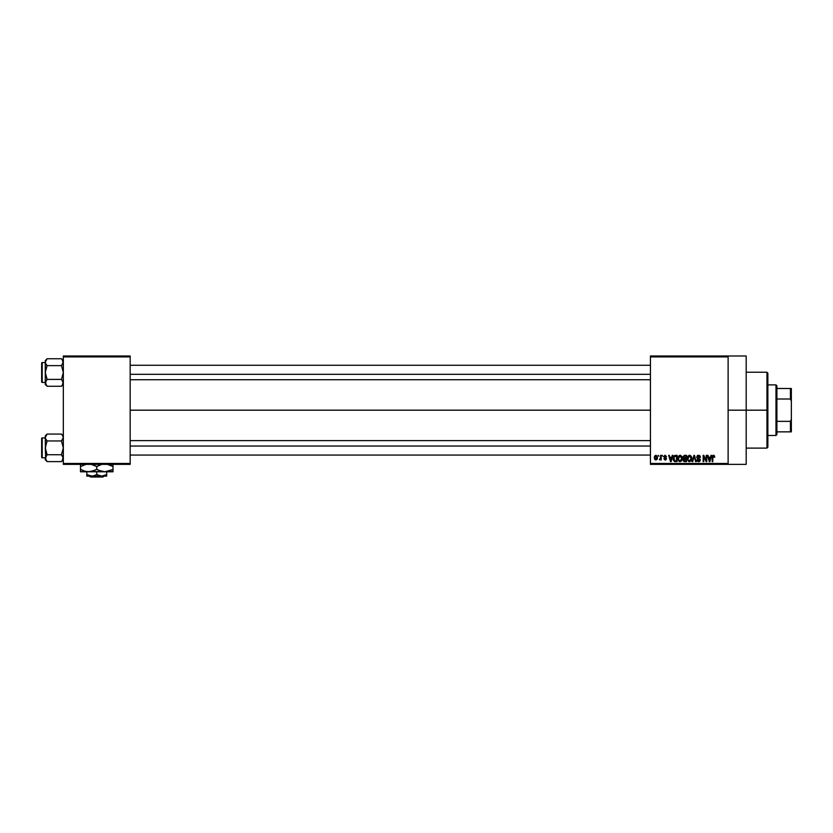 <?xml version="1.0" encoding="UTF-8"?>
<svg xmlns="http://www.w3.org/2000/svg" width="833" height="833" viewBox="0 0 833 833"><rect width="100%" height="100%" fill="white"/><g stroke="black" fill="none" stroke-linecap="round" stroke-linejoin="round"><path stroke-width="1.25" d="M728.125 410.18L746.191 410.18L746.191 355.983L746.191 410.18L728.125 410.18M130.167 410.18L650.438 410.18L130.167 410.18M650.438 355.983L728.125 355.983L650.438 355.983L650.438 356.888L728.125 356.888L728.125 463.471L650.438 463.471L650.438 355.983M728.125 355.983L728.125 356.888L650.438 356.888L650.438 464.377L650.438 463.471L728.125 463.471L728.125 464.377L650.438 464.377L728.125 464.377L728.125 355.983L746.191 355.983M658.33 455.339L658.903 456.245L658.33 455.339M662.266 455.339L662.839 456.245L662.266 455.339M672.252 455.339L671.762 457.234L669.774 457.234L669.274 455.339L668.67 455.339L670.503 461.659L671.106 461.659L672.856 455.339L672.252 455.339L672.856 455.339L672.252 455.339L671.762 457.234L669.774 457.234L669.274 455.339L668.67 455.339L670.503 461.659L671.106 461.659L672.856 455.339L671.106 461.659L670.503 461.659L668.67 455.339L669.274 455.339M681.738 456.245L679.832 455.276L678.166 456.755L677.968 459.587L679.291 461.565L681.54 461.045L682.269 457.848L681.738 456.245L680.082 455.255L678.437 456.224L677.864 458.494L680.082 461.742L682.3 458.421L681.738 456.245L680.082 455.255L681.738 456.245M691.182 456.245L689.276 455.276L687.61 456.755L687.412 459.587L688.735 461.565L690.984 461.045L691.713 457.848L691.182 456.245L689.526 455.255L687.881 456.224L687.308 458.494L689.526 461.742L691.744 458.421L691.182 456.245L689.526 455.255L691.182 456.245M698.543 455.255L697.242 455.766L696.752 457.088L697.242 458.337L699.616 459.493L698.845 460.993L696.919 459.858L697.367 461.201L698.814 461.742L700.053 460.982L700.189 459.389L697.596 457.775L697.367 456.744L698.772 456.026L699.876 457.473L700.261 456.38L698.543 455.255L696.752 457.088L697.627 458.598L699.533 459.347L698.627 461.003L696.919 459.858L698.648 461.742L700.282 460.014L697.325 457.078L698.491 455.995L700.449 457.39L698.543 455.255M711.018 455.339L710.518 457.234L708.529 457.234L708.029 455.339L707.425 455.339L709.268 461.659L709.872 461.659L711.621 455.339L711.018 455.339L711.621 455.339L711.018 455.339L710.518 457.234L708.529 457.234L708.029 455.339L707.425 455.339L709.268 461.659L709.872 461.659L711.621 455.339L709.872 461.659L709.268 461.659L707.425 455.339L708.029 455.339M713.496 455.255L714.391 455.703L713.142 455.297L712.288 456.328L712.194 461.659L712.767 461.659L712.933 456.286L713.766 456.078L714.735 457.234L714.391 455.703L714.735 457.234L714.391 455.703L713.496 455.255L712.194 457.369L712.194 461.659L712.767 461.659L712.85 456.474L713.465 455.995L714.152 457.109M706.197 455.339L706.197 460.399L703.781 455.339L703.156 455.339L703.156 461.659L703.739 461.659L703.739 456.599L706.155 461.659L706.769 461.659L706.769 455.339L706.197 455.339L706.769 455.339L706.197 455.339L706.197 460.399L703.781 455.339L703.156 455.339L703.156 461.659L703.739 461.659L703.739 456.599L706.155 461.659L706.769 461.659L706.769 455.339L706.769 461.659L706.155 461.659M693.931 455.339L692.129 461.659L692.733 461.659L694.253 456.078L695.607 461.659L696.201 461.659L694.493 455.339L693.931 455.339L694.493 455.339L693.931 455.339L692.129 461.659L692.733 461.659L694.253 456.078L695.607 461.659L696.201 461.659L694.493 455.339L696.201 461.659L695.607 461.659L694.253 456.078L692.733 461.659L692.129 461.659L693.931 455.339M684.351 455.359L682.977 456.828L683.747 458.744L683.227 460.701L684.08 461.586L686.486 461.659L686.486 455.339L684.705 455.339L686.486 455.339L684.705 455.339L682.956 457.192L683.747 458.744L683.122 460.076L684.705 461.659L686.486 461.659L686.486 455.339L686.486 461.659L684.705 461.659L683.122 460.076L683.747 458.744L682.966 457.015M675.365 455.339L673.605 456.401L673.335 459.899L674.428 461.503L677.052 461.659L677.052 455.339L675.365 455.339C673.762 455.672 673.033 456.734 673.189 458.535L674.532 461.544L677.052 461.659L677.052 455.339L677.052 461.659M665.275 455.266L663.745 456.744L665.838 458.587L665.14 459.368L663.828 458.702L665.161 460.024L666.431 458.442L664.37 456.338L665.265 455.932L666.535 456.734L665.13 455.255L663.745 456.744L665.879 458.806L665.14 459.368L663.828 458.702L665.161 460.024L666.452 458.712L664.317 456.63L665.098 455.911L666.535 456.734L664.849 455.276M660.621 455.339L660.486 458.775L659.392 459.774L660.621 459.202L661.204 459.941L661.204 455.339L660.621 455.339L661.204 455.339L660.621 455.339L660.517 458.66L659.392 459.774L660.621 459.202L661.204 459.941L661.204 455.339L661.204 459.941L660.621 459.941M655.904 455.255L654.603 456.099L654.301 457.681L654.623 459.222L655.904 460.024L657.195 459.202L657.508 457.64L657.185 456.078L655.904 455.255L654.301 457.681L655.904 460.024L657.508 457.64L655.904 455.255M63.329 464.377L130.167 464.377L130.167 463.471L63.329 463.471L63.329 356.888L130.167 356.888L130.167 463.471L130.167 355.983L63.329 355.983L130.167 355.983L130.167 356.888L63.329 356.888L63.329 355.983L63.329 463.471L130.167 463.471L130.167 464.377L63.329 464.377L63.329 463.471L63.329 464.377M746.191 464.377L746.191 410.18L746.191 464.377L728.125 464.377M714.162 457.307L713.465 455.995L714.162 457.307L713.465 455.995L712.767 457.317L713.465 455.995L712.85 456.474M712.767 461.659L712.194 461.659L712.194 457.369M709.289 460.024L708.727 457.963L710.32 457.963L709.706 460.108M703.739 461.659L703.156 461.659L703.156 455.339L703.781 455.339M699.335 455.412L700.136 456.13M700.449 457.39L699.772 456.921M698.783 456.026L698.054 456.057M698.387 456.005L697.44 457.577M697.45 456.536L698.918 458.327M700.053 459.098L700.261 459.701M700.178 460.691L699.855 461.243M696.929 460.035L697.523 460.014M698.189 460.941L697.492 459.774L699.043 460.951M698.627 461.003L699.533 459.347L697.627 458.598L696.763 456.911M699.699 460.139L699.533 459.347L697.7 458.629M699.533 459.347L698.627 458.921L699.533 459.347M697.252 455.755L697.794 455.391M691.421 456.703L691.692 457.661M691.723 458.973L691.661 459.504M687.319 458.202L687.433 457.327M688.027 456.026L690.276 455.412M688.079 457.182L688.131 459.941L689.526 461.003L688.131 459.941L687.891 458.514L689.537 455.995L691.171 458.41L690.495 460.618L691.171 458.41L689.526 461.003L688.495 460.534M687.891 458.514L688.204 456.88M690.994 457.192L691.151 458.004M683.122 460.076L683.747 458.744M684.028 456.192L684.695 456.078L683.539 457.192L684.101 456.161L685.913 456.078L685.913 458.296L683.539 457.192L683.841 456.328M684.58 460.909L683.695 459.972L684.237 459.098L683.716 460.191L684.445 460.899M684.841 459.035L683.695 459.972L684.237 459.098L685.913 459.035L685.913 460.92L684.913 460.92L685.913 460.92L685.913 459.035L683.706 459.826M683.539 457.192L684.101 456.161L683.549 457.432L685.913 458.296L685.913 456.078L684.695 456.078M681.998 456.755L682.248 457.661M682.279 458.983L682.217 459.524M677.875 458.202L677.989 457.327M678.583 456.026L680.571 455.318M678.635 457.182L678.687 459.941L680.082 461.003L678.687 459.941L678.447 458.514L680.092 455.995L681.727 458.41L681.05 460.618L681.727 458.41L680.082 461.003L679.051 460.534M678.447 458.514L678.76 456.88M681.384 456.838L681.717 458.004M673.605 460.649L673.335 459.899M673.241 459.41L673.189 458.754M673.21 458.035L673.376 456.984M673.918 459.806L673.803 459.264M675.105 456.099L673.991 457.005L673.762 458.546L673.991 457.005L676.469 456.078L676.469 460.92L674.636 460.795L673.907 457.265M674.636 460.795L676.469 460.92L676.469 456.078L673.991 457.005L674.98 456.12M673.772 458.15L673.793 459.181M674.355 456.411L673.991 457.005M670.763 461.003L669.971 457.963L671.565 457.963L670.68 460.628M666.535 456.734L665.931 456.651M665.963 456.817L665.098 455.911L665.963 456.817L665.098 455.911L665.963 456.817L665.098 455.911L664.317 456.63L664.89 457.244M665.265 455.932L664.317 456.63L665.036 457.296M664.317 456.63L665.098 455.911L664.463 457.046M665.026 460.014L666.431 458.973M665.973 459.774L665.421 460.003M665.161 460.024L663.828 458.702L665.14 459.368L665.879 458.806L665.203 458.212M664.401 458.629L665.14 459.368L665.879 458.806L665.036 458.16M665.265 459.358L665.692 458.421M665.14 459.368L665.879 458.806M660.621 459.202L659.392 459.774L660.621 457.723L660.475 458.785M655.696 460.003L654.623 459.222M655.915 459.368L654.873 457.64L655.883 455.911L656.925 457.64L655.915 459.368L656.925 457.359L656.425 459.17M709.195 459.701L708.727 457.963L710.32 457.963L709.789 459.806M684.539 458.285L683.549 457.432M670.44 459.701L669.971 457.963L671.565 457.963L670.95 460.108M766.964 410.18L766.964 448.112L766.964 410.18L746.191 410.18L766.964 410.18L766.964 372.236L766.964 410.18L767.87 410.18L766.964 410.18M767.87 447.206L767.87 410.18L767.87 447.206L766.964 448.112L746.191 448.112M767.87 373.142L767.87 410.18L767.87 373.142L766.964 372.236L746.191 372.236M63.193 383.742L62.225 385.46L63.193 381.941L63.193 383.721L61.486 386.273L63.193 383.742M47.106 365.625L45.263 372.507L45.263 382.836L47.106 386.273L45.263 382.836L45.263 360.595L45.398 363.073L45.398 361.283L47.106 358.742L46.367 359.564L47.106 358.742L61.486 358.742L47.106 358.742L45.263 360.595L47.106 358.742L45.263 362.188L45.398 374.298L47.106 379.39L45.398 381.93L47.106 379.39L61.486 379.39L63.329 372.507L61.486 365.625L63.193 363.094L61.486 365.625L63.329 372.507L61.486 379.39L47.106 379.39L45.263 382.836L47.106 386.273L61.486 386.273L63.329 384.43L61.486 386.273L47.106 386.273L46.367 385.46L45.263 382.836L47.106 379.39L45.263 372.507L47.106 365.625L45.398 363.094L47.106 365.625L61.486 365.625L63.329 362.188L62.225 359.564L63.329 362.188L61.486 365.625L47.106 365.625L46.367 364.812M42.191 382.451A0.541 0.541 0 0 1 41.65 381.91L41.65 363.115A0.541 0.541 0 0 1 42.191 362.574L45.263 362.574L42.191 362.574L42.191 382.451L45.263 382.451L42.191 382.451L42.191 362.574A0.541 0.541 0 0 0 41.65 363.115L41.65 381.91A0.541 0.541 0 0 0 42.191 382.451M63.329 360.595L61.486 358.742L63.193 361.283L63.193 363.073L62.225 359.564M61.486 379.39L63.329 382.836L62.225 380.212M61.486 386.273L62.225 385.46L61.486 386.273M47.106 379.39L45.263 382.836L45.263 384.43L45.398 381.941L45.263 384.43L47.106 386.273M45.784 381.056L45.773 384.607M45.398 363.073L45.263 362.188M63.193 361.293L62.819 360.418M63.193 363.094L62.808 363.969L63.193 363.094M130.167 374.319L650.438 374.319L130.167 374.319M650.438 446.03L130.167 446.03L650.438 446.03M775.992 384.888L776.897 385.794L776.897 388.501L776.897 385.794L775.992 384.888L767.87 384.888L775.992 384.888L775.992 435.472L767.87 435.472L775.992 435.472L775.992 384.888M776.897 434.566L775.992 435.472L776.897 434.566L776.897 431.858L776.897 434.566M776.897 399.007L776.897 421.352L776.897 388.501L776.897 399.007L790.444 399.007L791.35 401.142L791.35 419.207L790.444 421.352L776.897 421.352L776.897 431.858L776.897 421.352L790.444 421.352L790.444 431.858L791.35 431.858L791.35 419.207L791.35 431.858L790.444 431.858L790.444 421.352L791.35 419.207L791.35 388.501L776.897 388.501L790.444 388.501L790.444 399.007L790.444 388.501L791.35 388.501L791.35 401.142L790.444 399.007L776.897 399.007M776.897 431.858L790.444 431.858L776.897 431.858M63.193 361.283L63.329 362.188M61.486 365.625L62.808 363.969M45.773 360.418L46.367 359.564L45.773 360.418M63.193 383.721L63.193 381.941M62.819 384.607L62.225 385.46L62.819 384.607M63.193 459.066L62.225 460.784L63.193 457.275L63.193 459.056L61.486 461.607L63.193 459.066M47.106 440.959L45.263 447.842L45.773 459.931L45.263 435.919L45.398 438.408L45.398 436.617L47.106 434.076L46.367 434.899L47.106 434.076L61.486 434.076L47.106 434.076L45.263 435.919L47.106 434.076L45.263 437.523L45.398 449.633L47.106 454.724L45.398 457.265L47.106 454.724L61.486 454.724L63.329 447.842L61.486 440.959L63.193 438.418L61.486 440.959L63.329 447.842L61.486 454.724L47.106 454.724L45.263 458.171L47.106 461.607L61.486 461.607L63.329 459.764L61.486 461.607L47.106 461.607L46.367 460.784L45.263 458.171L47.106 454.724L45.263 447.842L47.106 440.959L45.398 438.418L47.106 440.959L61.486 440.959L63.329 437.523L62.225 434.899L63.329 437.523L61.486 440.959L47.106 440.959L46.367 440.136M42.191 457.775A0.541 0.541 0 0 1 41.65 457.234L41.65 438.45A0.541 0.541 0 0 1 42.191 437.908L45.263 437.908L42.191 437.908L42.191 457.775L45.263 457.775L42.191 457.775L42.191 437.908A0.541 0.541 0 0 0 41.65 438.45L41.65 457.234A0.541 0.541 0 0 0 42.191 457.775M61.486 434.076L63.193 436.617L63.193 438.408L63.193 436.627L61.486 434.076L63.329 435.919M61.486 454.724L63.329 458.171L62.225 455.547M61.486 461.607L62.225 460.784L61.486 461.607M47.106 454.724L45.263 458.171L45.263 459.764L45.398 457.275L45.263 459.764L47.106 461.607M45.784 456.39L45.773 459.931M45.398 438.408L45.263 437.523M63.193 436.627L62.819 435.753M63.193 438.418L62.808 439.293L63.193 438.418M63.193 436.617L63.329 437.523M61.486 440.959L62.808 439.293M45.773 435.753L46.367 434.899L45.773 435.753M63.193 459.056L63.193 457.275M62.819 459.931L62.225 460.784L62.819 459.931M103.917 476.112L103.011 477.017L90.495 477.017L89.579 476.112L90.495 477.017L103.011 477.017L103.917 476.112M101.72 476.112L96.753 474.581L96.753 471.78L96.753 474.581L93.088 475.997L89.225 475.685L86.809 474.581L86.809 471.78L86.809 476.007L86.809 474.581L91.776 476.112L101.72 476.112L96.753 474.581L93.088 475.997L86.809 476.112L106.686 476.112L106.686 474.581L101.72 476.112L106.686 474.581L106.686 471.78L106.686 476.112L101.72 476.112M113.007 471.072L113.007 466.522L107.009 464.2L113.007 466.522L113.007 471.78L113.007 471.072L113.007 471.78L80.489 471.78L80.489 466.522L86.486 464.2L80.489 466.522L80.489 469.26L84.414 471.072L88.621 471.78L84.445 471.082L80.489 469.26L80.489 470.281M112.163 469.729L104.875 471.78L98.69 470.281L96.753 469.26L96.753 466.522L101.657 464.429M95.493 465.845L90.755 464.2L96.753 466.522L96.753 469.26L92.817 471.072L88.621 471.78L94.65 470.353M80.489 465.512L80.489 464.189L80.489 466.522L80.489 465.512L80.489 466.522L81.332 466.064M92.817 464.72L94.806 465.512L92.817 464.72M98.846 465.439L101.522 464.47M98.013 469.947L102.74 471.593L100.689 471.072L104.875 471.78L108.092 471.363M110.914 470.353L108.259 471.311M109.081 464.72L111.07 465.512L109.081 464.72M113.007 464.2L113.007 466.522L111.07 465.512L113.007 466.522L113.007 465.512M110.924 470.343L113.007 469.26L113.007 470.281M98.69 470.281L100.678 471.072L98.69 470.281M94.681 470.343L96.753 469.26M86.486 471.593L102.771 471.603M88.621 471.78L80.489 471.593M104.875 471.78L113.007 471.593M98.825 465.449L96.753 466.522M106.686 475.685L106.686 474.581M86.809 476.112L86.809 474.581M90.495 477.017L89.579 476.112L90.495 477.017M130.167 365.281L650.438 365.281M130.167 379.733L650.438 379.733M650.438 455.068L130.167 455.068M650.438 440.615L130.167 440.615"/></g></svg>
